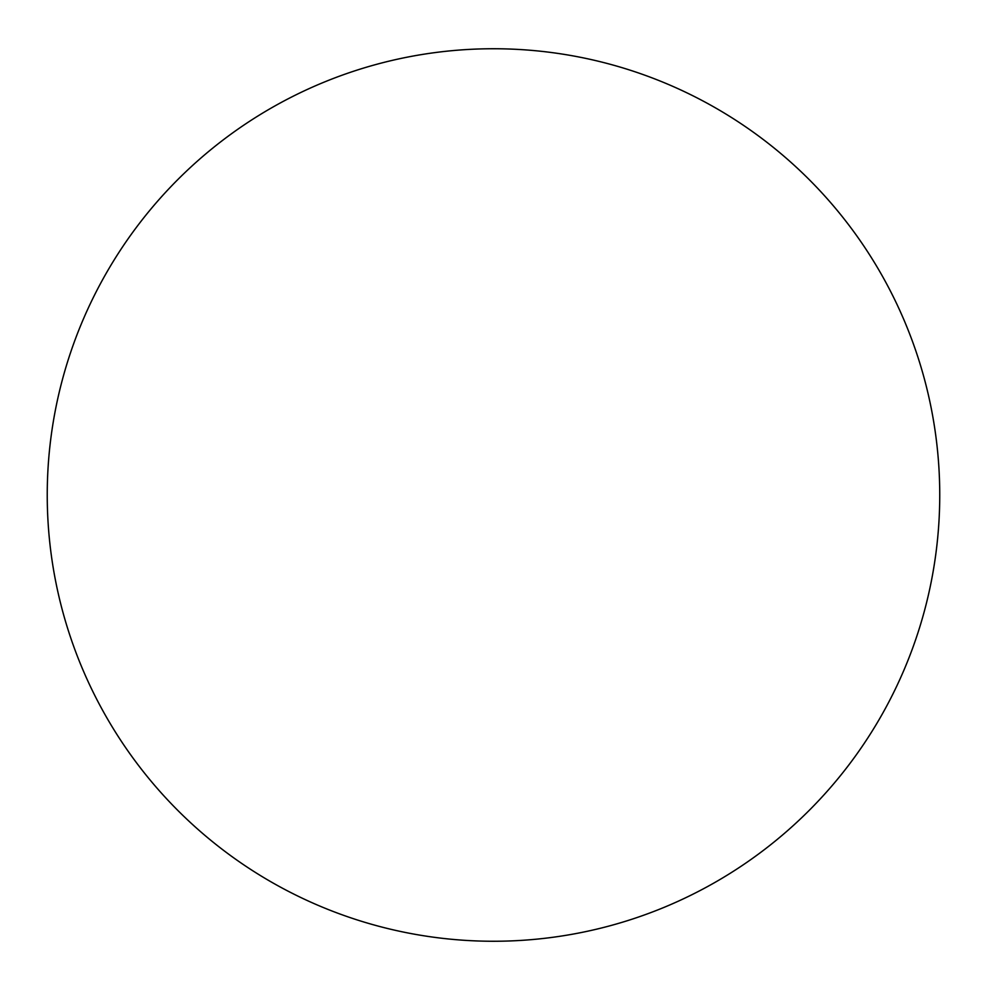 <?xml version="1.0" encoding="UTF-8"?>
<svg xmlns="http://www.w3.org/2000/svg" width="990" height="990" viewBox="0 0 990 990"><rect width="100%" height="100%" fill="white"/><g stroke="black" fill="none" stroke-linecap="round" stroke-linejoin="round"><path stroke-width="1.49" d="M939.745 495A446.255 446.255 0 0 0 270.369 108.529A446.255 446.255 0 0 0 270.369 881.471A446.255 446.255 0 0 0 939.745 495"/></g></svg>
